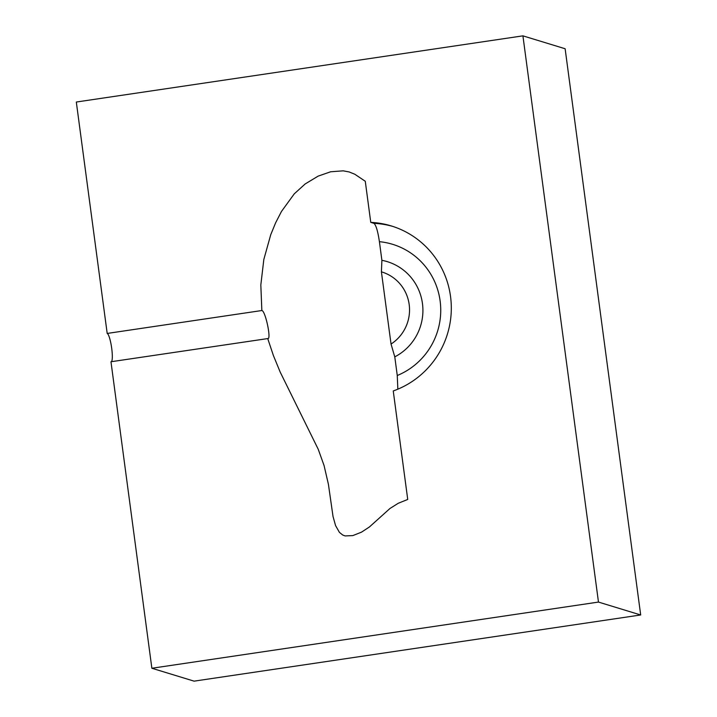 <?xml version="1.0" encoding="UTF-8"?>
<svg xmlns="http://www.w3.org/2000/svg" width="717" height="717" viewBox="0 0 717 717"><rect width="100%" height="100%" fill="white"/><g stroke="black" fill="none" stroke-linecap="round" stroke-linejoin="round"><path stroke-width="1.08" d="M111.377 361.691A14.331 2.501 81.6 0 0 111.556 347.234A14.331 2.501 81.6 0 0 107.191 333.441L76.316 102.029L522.917 35.85L598.471 602.074L151.87 668.253L110.974 361.753L267.889 338.549M151.87 668.253L194.083 681.15L640.684 614.971L565.13 48.747L522.917 35.85M397.836 389.179L397.263 375.502L394.78 356.86L391.043 344.052L381.408 271.842L381.892 260.325L379.41 241.683C377.841 231.152 376.013 225.039 373.924 223.337L370.761 222.369A86.909 85.287 107 0 1 391.276 225.927A86.909 85.287 107 0 1 451.307 307.082A86.909 85.287 107 0 1 393.248 390.953L407.731 499.444L398.285 503.253L389.976 508.478L369.452 526.941L361.511 532.148L352.845 535.59L345.092 535.931L342.699 535.016L339.419 532.364L335.565 525.588L333.029 516.491L328.413 484.307L324.066 465.548L318.24 449.29L280.204 372.114L273.392 355.515L267.71 338.523C271.671 340.297 265.424 310.667 261.848 310.524L107.191 333.441M261.848 310.524L260.827 284.963L263.829 259.473L270.73 234.728L275.606 222.853L281.458 211.479L294.266 193.841L305.155 183.964L318.151 176.122L330.645 171.775L343.183 170.834L349.17 171.955L354.834 174.258L365.276 181.267L370.761 222.369M598.471 602.074L640.684 614.971M381.892 260.325A51.579 50.62 107 0 1 422.456 303.542A51.579 50.62 107 0 1 394.78 356.86M381.408 271.842A40.116 39.372 107 0 1 409.183 304.546A40.116 39.372 107 0 1 391.043 344.052M373.924 223.337A86.909 85.287 107 0 1 392.853 226.429M379.41 241.683A69.719 68.411 107 0 1 440.121 300.916A69.719 68.411 107 0 1 397.263 375.502"/></g></svg>
